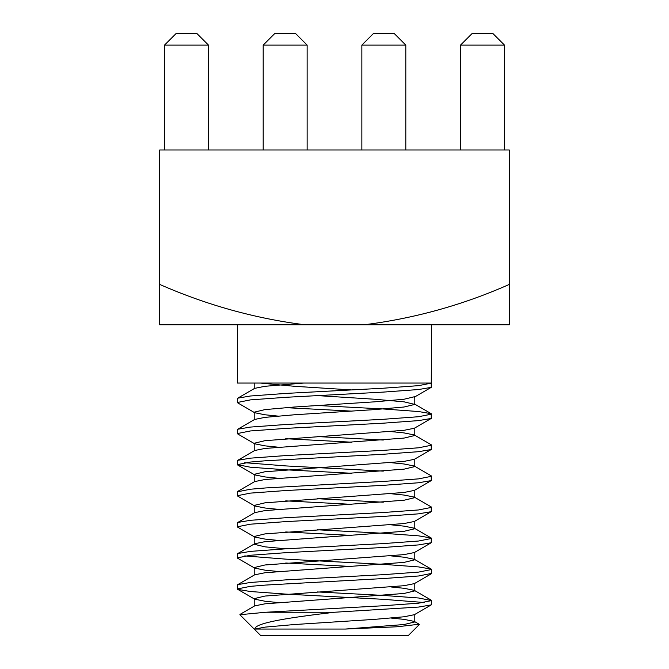 <?xml version="1.0" encoding="UTF-8"?>
<svg xmlns="http://www.w3.org/2000/svg" width="669" height="669" viewBox="0 0 669 669"><rect width="100%" height="100%" fill="white"/><g stroke="black" fill="none" stroke-linecap="round" stroke-linejoin="round"><path stroke-width="1" d="M159.699 284.417L159.699 324.791L304.922 324.791C255.09 318.511 206.679 305.047 159.699 284.417L159.699 149.981L509.301 149.981L509.301 284.417C462.856 304.997 414.446 318.452 364.078 324.791L304.922 324.791M364.078 324.791L509.301 324.791L509.301 284.417M460.523 45.107L472.18 33.45L492.819 33.45L504.476 45.107L460.523 45.107L460.523 149.981M504.476 45.107L504.476 149.981M361.862 45.107L373.511 33.45L394.158 33.45L405.807 45.107L361.862 45.107L361.862 149.981M405.807 45.107L405.807 149.981M263.193 45.107L274.842 33.45L295.489 33.45L307.138 45.107L263.193 45.107L263.193 149.981M307.138 45.107L307.138 149.981M164.524 45.107L176.181 33.45L196.82 33.45L208.477 45.107L164.524 45.107L164.524 149.981M208.477 45.107L208.477 149.981M334.5 612.244C291.166 617.353 254.153 622.856 254.931 629.061L264.966 627.129L294.352 624.545L374.648 619.36L404.034 616.776L414.345 614.702L431.237 604.901L418.602 607.067L334.5 612.244L265.794 612.244L383.053 605.763L418.602 603.179L431.614 600.586L418.602 597.994L383.053 595.41L317.307 591.94M431.237 604.901L431.614 600.586M424.255 602.526L383.053 599.299L285.947 594.114L250.398 591.521L237.763 589.364L237.386 588.937L250.398 586.345L265.802 585.057L383.053 578.576L418.602 575.984L431.614 573.4L431.237 569.085L418.602 566.919L383.053 564.335L285.947 559.15L244.745 555.914M237.386 588.937L237.763 584.622L250.398 582.456L285.947 579.872L383.053 574.688L418.602 572.104L431.614 569.511M351.693 566.501L285.713 563.022M277.719 571.451L264.966 570.164L254.655 568.09L237.763 558.289L237.386 557.862L250.398 555.27L285.947 552.678L383.053 547.501L418.602 544.909L431.237 542.751L431.237 538.01L418.602 535.844L383.053 533.252L317.307 529.789M237.386 557.862L237.763 553.547L250.398 551.381L285.947 548.797L383.053 543.613L418.602 541.02L431.614 538.436M351.693 535.426L285.713 531.947M277.719 540.376L264.966 539.08L254.655 537.015L237.763 527.214L237.386 526.787L250.398 524.195L285.947 521.603L383.053 516.426L418.602 513.834L431.237 511.676L431.237 506.926L414.345 497.126L404.034 495.06L391.281 493.764M237.386 526.787L237.763 522.472L250.398 520.306L285.947 517.714L383.053 512.538L418.602 509.945L431.614 507.361M351.693 504.351L285.713 500.872M277.719 509.301L264.966 508.005L254.655 505.94L237.763 496.139L237.386 495.704L250.398 493.12L285.947 490.528L383.053 485.351L418.602 482.759L431.237 480.601L431.237 475.851L414.345 466.05L404.034 463.985L391.281 462.689M383.287 502.193L317.307 498.714M237.386 491.824L250.398 489.231L265.794 487.935L383.053 481.463L418.602 478.87L431.614 476.278M351.693 473.276L285.947 469.814L250.398 467.221L237.386 464.629L250.398 462.045L265.794 460.749L383.053 454.276L418.602 451.684L431.237 449.518L431.237 444.776L414.345 434.975L404.034 432.91L391.281 431.614M383.287 471.118L285.947 465.925L244.745 462.689M237.386 464.629L237.763 460.314L250.398 458.156L285.947 455.564L383.053 450.388L418.602 447.795L431.614 445.203M351.693 442.201L285.713 438.722M277.719 447.151L264.966 445.855L254.655 443.781L237.763 433.98L237.386 433.554L250.398 430.961L285.947 428.377L383.053 423.193L418.602 420.609L431.237 418.443L431.237 413.701L418.602 411.544L383.053 408.951L317.307 405.489M383.287 440.043L317.307 436.564M237.386 433.554L237.763 429.239L250.398 427.081L285.947 424.489L383.053 419.312L418.602 416.72L431.614 414.128M351.693 411.126L285.713 407.647M277.719 416.076L264.966 414.78L254.655 412.706L237.763 402.905L237.386 402.479L250.398 399.886L285.947 397.302L383.053 392.118L418.602 389.534L431.237 387.368L431.614 324.791M237.386 402.479L237.763 398.164L250.398 396.006L285.947 393.414L383.053 388.237L418.602 385.645L431.614 383.053L237.386 383.053L237.386 324.791M254.931 629.061L345.271 629.061L397.227 626.769L419.179 624.244L414.345 621.434L404.034 619.36L391.281 618.072M239.903 614.711L265.794 612.244M345.271 629.061L404.034 624.545L414.797 621.953L414.345 621.434M239.97 614.418L254.655 605.897L264.966 603.823L404.034 593.47L414.797 590.878L414.345 590.359L404.034 588.285L391.281 586.989M237.763 584.622L254.655 574.822L264.966 572.748L404.034 562.386L414.797 559.802L414.345 559.284L404.034 557.21L391.281 555.914M285.713 548.806L264.966 546.849L254.203 544.265M237.763 553.547L254.655 543.746L264.966 541.673L404.034 531.311L414.797 528.727L414.345 528.201L404.034 526.135L391.281 524.839M237.763 522.472L254.655 512.663L264.966 510.598L404.034 500.236L414.797 497.644L414.345 497.126M237.763 491.389L254.655 481.588L264.966 479.522L404.034 469.161L414.797 466.569L414.345 466.05M237.763 460.314L254.655 450.513L264.966 448.447L404.034 438.086L414.797 435.494L414.345 434.975M237.763 429.239L254.655 419.438L264.966 417.364L294.352 414.78L374.648 409.595L404.034 407.011L414.797 404.419L404.034 401.826L374.648 399.242L317.307 395.588M237.763 398.164L254.655 388.363L264.966 386.289L303.835 383.053M277.719 602.526L264.966 601.239L254.655 599.165L254.203 598.646L264.966 596.054L404.034 585.701L414.345 583.627L431.237 573.826M254.655 568.09L254.203 567.571L264.966 564.979L404.034 554.618L414.345 552.552L431.237 542.751M254.655 537.015L254.203 536.496L264.966 533.904L404.034 523.543L414.345 521.477L431.237 511.676M254.655 505.94L254.203 505.421L264.966 502.829L404.034 492.468L414.345 490.402L431.237 480.601M277.719 478.226L264.966 476.93L254.655 474.865L254.203 474.338L264.966 471.754L404.034 461.393L414.345 459.327L431.237 449.518M254.655 443.781L254.203 443.263L264.966 440.679L404.034 430.318L414.345 428.244L431.237 418.443M254.655 412.706L254.203 412.188L264.966 409.604L294.352 407.011L374.648 401.835L404.034 399.242L414.797 396.65M351.693 389.943L294.352 386.289L260.291 383.053M419.304 624.553L408.307 635.55L260.693 635.55L239.878 614.736M237.386 495.704L237.386 491.815M431.237 413.701L414.345 403.9M431.237 538.01L414.345 528.201M431.237 569.085L414.345 559.284M431.237 600.16L414.345 590.359M414.797 621.953L414.797 614.443M414.797 590.878L414.797 583.368M414.797 559.802L414.797 552.293M414.797 528.727L414.797 521.21M414.797 497.652L414.797 490.134M414.797 466.569L414.797 459.059M414.797 435.494L414.797 427.984M414.797 404.419L414.797 396.909M254.203 606.156L254.203 598.646M254.203 575.081L254.203 567.571M254.203 544.006L254.203 536.496M254.203 512.931L254.203 505.421M254.203 481.856L254.203 474.346M254.203 450.781L254.203 443.263M254.203 419.697L254.203 412.188M254.203 388.622L254.203 383.053M254.655 599.165L237.763 589.364M254.655 474.865L237.763 465.055M414.345 397.169L431.237 387.368"/></g></svg>
